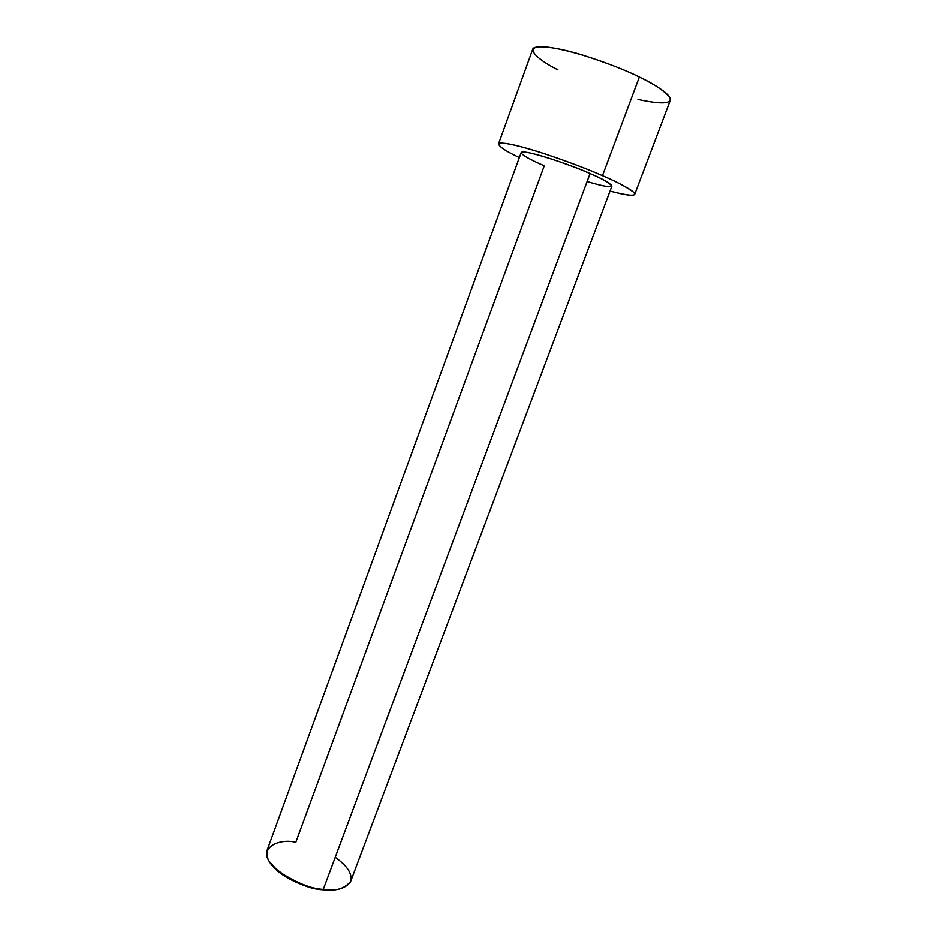 <?xml version="1.0" encoding="UTF-8"?>
<svg xmlns="http://www.w3.org/2000/svg" width="937" height="937" viewBox="0 0 937 937"><rect width="100%" height="100%" fill="white"/><g stroke="black" fill="none" stroke-linecap="round" stroke-linejoin="round"><path stroke-width="1.41" d="M341.888 888.288C335.493 890.209 329.039 890.689 322.539 889.717L328.337 889.728L322.539 889.717C311.377 889.365 279.296 878.637 269.235 861.408L279.003 872.183C296.408 883.427 310.92 889.283 322.539 889.717L323.288 889.33C335.434 891.509 344.57 888.826 350.719 881.272L611.884 186.147C609.554 182.844 602.28 178.639 590.076 173.544L323.288 889.33L590.076 173.544C600.16 177.784 607.328 181.673 611.58 185.198C612.857 187.986 604.705 186.768 587.112 181.52M335.235 857.273C348.06 866.42 353.073 874.736 350.286 882.232C345.366 888.053 338.046 890.548 328.337 889.728M295.787 842.351L544.268 165.755C532.122 160.719 511.942 150.412 526.629 152.309C544.01 155.296 578.89 168.426 590.076 173.544C578.117 167.5 522.729 148.175 521.159 152.59L267.092 850.339C260.662 868.002 309.702 890.736 323.288 889.33C311.365 888.873 296.467 882.865 278.594 871.328C250.39 848.442 280.069 837.643 295.787 842.351M602.468 175.652C616.534 181.743 635.485 191.043 634.7 194.369C633.553 196.231 625.33 195.13 610.046 191.066C630.32 196.29 638.027 196.536 633.154 191.827C626.033 186.697 615.796 181.298 602.468 175.652L639.35 77.068L602.468 175.652C586.679 168.578 545.99 152.825 515.783 145.387C486.502 138.524 500.885 149.112 519.367 157.521C506.776 151.724 499.819 147.214 498.496 143.982C498.789 140.972 520.398 145.715 545.217 153.937C570.61 162.616 589.689 169.855 602.468 175.652M634.7 194.369L670.295 100.353C671.97 94.672 653.37 83.803 639.35 77.068C653.546 83.639 663.689 90.409 669.768 97.389C672.485 103.925 661.885 104.616 637.992 99.439M557.89 69.818C539.314 60.811 518.688 44.554 547.021 47.096C577.45 50.809 623.269 68.799 639.35 77.068C626.689 70.521 607.434 63.095 581.596 54.779C556.285 47.061 533.668 44.379 532.649 49.438L498.496 143.982M279.003 872.183L278.594 871.328"/></g></svg>
